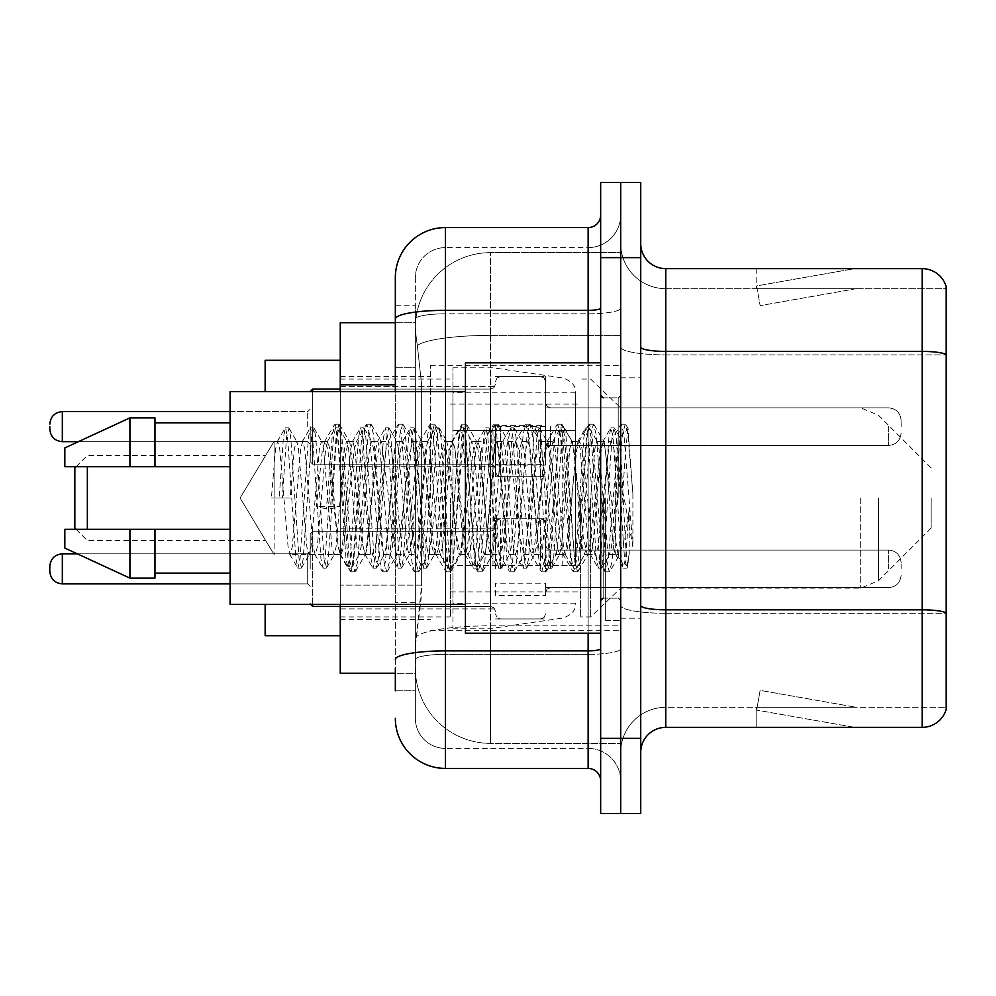 <?xml version="1.0" encoding="UTF-8"?>
<svg xmlns="http://www.w3.org/2000/svg" width="996" height="996" viewBox="0 0 996 996"><rect width="100%" height="100%" fill="white"/><g stroke="black" fill="none" stroke-linecap="round" stroke-linejoin="round"><path stroke-width="0.75" stroke-dasharray="4.98 3.74" d="M620.695 498L620.695 365.295L620.695 498M430.397 498L430.397 365.295L430.397 498M545.571 426.462L495.498 426.462L495.498 476.723L495.498 426.637L495.498 476.723L495.498 426.637L495.498 476.723L495.498 426.637L495.498 476.723L495.498 426.637L495.498 466.701L495.498 426.637L495.498 464.385L545.571 464.385L545.571 376.563L545.571 464.385M340.259 426.637L340.259 386.573L340.259 426.637M495.498 568.865L495.498 518.779L495.498 568.865M340.259 568.865L340.259 528.801L340.259 568.865M545.571 568.865L545.571 518.779L545.571 568.865M620.695 568.865L620.695 550.078L620.695 568.865M395.337 367.275L415.369 367.275L415.369 602.642L415.369 305.199L415.369 367.275L395.337 367.275L395.337 602.642L395.337 322.729L415.544 322.729L415.481 323.75A75.123 75.123 0 0 1 490.493 252.623L620.695 252.623L490.493 252.623L490.493 335.378L490.493 252.623A75.123 75.123 0 0 0 415.481 323.75L415.544 322.729L340.259 322.729L340.259 585.113L421.644 585.113L421.159 598.16L415.681 643.229L421.644 585.113L421.644 384.805L421.644 585.113L340.259 585.113L340.259 673.271L415.544 673.271L415.369 668.266A75.123 75.123 0 0 0 490.493 743.377L620.695 743.377L620.695 625.837L620.695 743.377L490.493 743.377L490.493 625.837L490.493 743.377A75.123 75.123 0 0 1 415.369 668.266L415.369 652.99L415.544 673.271L395.337 673.271M415.681 643.229L415.369 652.99L415.681 643.229M615.69 498L615.69 540.766L611.307 498L604.186 442.112L603.352 441.402L611.307 441.402L613.947 448.984L615.727 462.119L615.69 498L619.96 437.543L625.662 545.634L627.592 566.512L629.235 553.415L629.235 507.91C625.115 541.127 620.595 556.689 615.69 554.598L615.69 498L611.507 547.016L609.428 554.598L607.336 547.016L598.994 448.984L596.903 441.402L594.824 448.984L586.47 547.016L584.391 554.598L582.299 547.016L573.957 448.984L571.866 441.402L569.774 448.984L561.433 547.016L559.341 554.598L557.262 547.016L548.908 448.984L546.829 441.402L544.737 448.984L536.396 547.016L534.304 554.598L532.225 547.016L523.871 448.984L521.792 441.402L519.7 448.984L511.359 547.016L509.267 554.598L507.176 547.016L498.834 448.984L496.743 441.402L494.663 448.984L486.309 547.016L484.23 554.598L482.139 547.016L473.797 448.984L471.706 441.402L469.626 448.984L461.273 547.016L459.716 554.15L459.193 554.598L457.102 547.016L448.76 448.984L446.669 441.402L444.577 448.984L436.236 547.016L434.156 554.598L432.065 547.016L423.723 448.984L421.632 441.402L419.54 448.984L411.199 547.016L409.107 554.598L407.028 547.016L398.674 448.984L396.595 441.402L394.503 448.984L386.162 547.016L384.07 554.598L381.991 547.016L373.637 448.984L371.558 441.402L369.466 448.984L361.125 547.016L359.033 554.598L356.942 547.016L348.6 448.984L347.044 441.851L346.508 441.402L344.429 448.984L340.259 498L340.259 376.563L340.259 619.437L340.259 498L336.075 547.016L333.996 554.598L331.905 547.016L323.563 448.984L321.994 441.851L321.471 441.402L319.392 448.984L311.038 547.016L309.482 554.15L308.959 554.598L306.868 547.016L298.526 448.984L296.957 441.851L296.435 441.402L294.343 448.984L290.172 498L274.112 498L274.112 441.402L274.112 554.598L274.112 498L271.398 498L290.172 498M620.695 252.623L620.695 335.378L620.695 252.623M620.695 625.837L620.695 335.378L620.695 625.837L490.493 625.837A75.123 13.048 180 0 0 416.278 636.867A75.123 13.048 180 0 1 490.493 625.837L620.695 625.837M620.695 426.637L620.695 445.424L620.695 426.637M415.481 323.75C415.033 326.626 415.656 333.859 417.336 345.463L421.644 384.805L417.336 345.463C415.656 333.847 415.033 326.613 415.481 323.75A75.123 75.123 0 0 1 490.493 252.623M340.259 604.41L340.259 391.59M545.571 595.471L545.571 583.183L495.498 583.183L495.498 595.471L545.571 595.471L545.571 583.183M495.498 595.471L495.498 583.183M545.571 465.082L545.571 425.379L495.498 425.379L495.498 465.082L545.571 465.082L545.571 425.379M495.498 465.082L495.498 425.379M495.498 426.462L495.498 464.385M395.337 690.801L415.369 690.801L415.369 602.642L415.369 690.801L395.337 690.801L395.337 391.59M395.337 718.34A50.074 50.074 0 0 0 445.424 768.426L445.424 748.394A30.042 30.042 0 0 1 415.369 718.34L415.369 319.044L415.369 718.34A30.042 30.042 0 0 0 445.424 748.394L588.138 748.394L588.138 668.266L588.138 768.426A12.525 12.525 0 0 1 600.663 780.939L600.663 215.061L600.663 780.939M620.695 668.266L620.695 308.162L620.695 668.266M600.663 498L600.663 633.207L600.663 498M600.663 257.628L600.663 182.505L620.695 182.505L620.695 257.628L620.695 182.505L640.727 182.505L640.727 257.628L620.695 257.628L620.695 738.372L620.695 257.628L600.663 257.628L600.663 738.372L620.695 738.372L620.695 813.495L620.695 738.372L640.727 738.372L640.727 257.628M640.727 738.372L640.727 813.495L600.663 813.495L600.663 738.372M620.695 215.061L620.695 308.162L620.695 215.061A32.557 32.557 0 0 1 588.138 247.606A32.557 32.557 0 0 0 620.695 215.061A32.557 32.557 0 0 1 588.138 247.606L588.138 748.394L445.424 748.394L445.424 654.347L588.138 654.347A32.557 5.652 0 0 0 620.695 648.695A32.557 5.652 0 0 1 588.138 654.347L588.138 247.606L445.424 247.606L588.138 247.606M395.337 305.199L415.369 305.199L395.337 305.199L395.337 659.576A50.074 8.69 180 0 1 445.424 650.874L445.424 227.574A50.074 50.074 0 0 0 395.337 277.66A50.074 50.074 0 0 1 445.424 227.574L588.138 227.574A12.525 12.525 0 0 0 600.663 215.061A12.525 12.525 0 0 1 588.138 227.574L588.138 668.266L588.138 654.347L445.424 654.347L445.424 247.606L445.424 313.815L588.138 313.815A32.557 5.652 0 0 0 620.695 308.162A32.557 5.652 0 0 1 588.138 313.815L445.424 313.815L445.424 668.266L445.424 650.874L588.138 650.874A12.525 2.179 0 0 0 600.663 648.695M445.424 768.426L588.138 768.426M395.337 659.576L395.337 668.266M415.369 277.66L415.369 319.044L415.369 277.66A30.042 30.042 0 0 1 445.424 247.606A30.042 30.042 0 0 0 415.369 277.66A30.042 30.042 0 0 1 445.424 247.606M620.695 780.939A32.557 32.557 0 0 0 588.138 748.394A32.557 32.557 0 0 1 620.695 780.939A32.557 32.557 0 0 0 588.138 748.394M640.727 498L640.727 377.808L640.727 498M605.668 498L605.668 620.695L605.668 498M620.695 627.206L620.695 347.056L620.695 627.206M922.159 727.354L665.764 727.354L665.764 354.887L946.2 354.887L665.764 354.887L665.764 288.678L946.2 288.678L946.2 354.887L946.2 288.678L665.764 288.678L665.764 613.287L946.2 613.287L946.2 354.887L946.2 613.287L665.764 613.287L665.764 707.322A45.069 45.069 0 0 0 620.695 752.403A45.069 45.069 0 0 1 665.764 707.322L946.2 707.322L946.2 286.674A25.037 25.037 0 0 0 922.159 268.646L922.159 727.354A25.037 25.037 0 0 0 946.2 709.326L946.2 627.206L946.2 707.322L665.764 707.322L665.764 268.646A25.037 25.037 0 0 1 640.727 243.597L640.727 347.056L640.727 243.597M640.727 752.403L640.727 347.056L640.727 752.403A25.037 25.037 0 0 1 665.764 727.354M620.695 243.597L620.695 347.056L620.695 243.597A45.069 45.069 0 0 0 665.764 288.678A45.069 45.069 0 0 1 620.695 243.597A45.069 45.069 0 0 0 665.764 288.678M852.825 727.055A20.032 20.032 0 0 0 856.311 727.354L756.151 727.354L856.311 727.354A20.032 20.032 0 0 1 852.825 727.055A20.032 20.032 0 0 0 856.311 727.354A20.032 20.032 0 0 1 852.825 727.055A20.032 20.032 0 0 0 856.311 727.354A20.032 20.032 0 0 1 852.825 727.055A20.032 20.032 0 0 0 856.311 727.354A20.032 20.032 0 0 1 852.825 727.055A20.032 20.032 0 0 0 856.311 727.354A20.032 20.032 0 0 1 852.825 727.055L756.661 710.098L852.825 727.055M756.151 707.322L756.151 727.354L756.151 707.322L757.147 707.322L756.661 710.098L757.147 707.322L756.151 707.322L756.151 727.354L756.151 707.322L757.147 707.322L756.661 710.098L757.147 707.322L756.151 707.322L756.151 727.354L756.151 707.322L757.147 707.322L756.661 710.098L757.147 707.322L756.151 707.322L756.151 727.354L756.151 707.322L757.147 707.322L756.661 710.098L757.147 707.322L756.151 707.322L756.151 727.354L756.151 707.322L757.147 707.322L756.661 710.098L757.147 707.322L756.151 707.322M946.2 286.674A25.037 25.037 0 0 0 922.159 268.646L665.764 268.646M856.311 268.646L756.151 268.646L856.311 268.646A20.032 20.032 0 0 0 852.825 268.945A20.032 20.032 0 0 1 856.311 268.646A20.032 20.032 0 0 0 852.825 268.945A20.032 20.032 0 0 1 856.311 268.646A20.032 20.032 0 0 0 852.825 268.945A20.032 20.032 0 0 1 856.311 268.646A20.032 20.032 0 0 0 852.825 268.945A20.032 20.032 0 0 1 856.311 268.646A20.032 20.032 0 0 0 852.825 268.945A20.032 20.032 0 0 1 856.311 268.646M856.311 707.322L757.147 707.322L856.311 707.322L757.147 707.322L856.311 707.322L757.147 707.322L856.311 707.322L757.147 707.322L856.311 707.322L757.147 707.322L856.311 707.322L760.135 690.365L757.147 707.322L760.135 690.365L757.147 707.322L760.135 690.365L757.147 707.322L760.135 690.365L757.147 707.322L760.135 690.365L757.147 707.322L760.135 690.365L856.311 707.322M757.147 288.678L756.151 288.678L757.147 288.678L756.151 288.678L757.147 288.678L756.151 288.678L757.147 288.678L756.151 288.678L757.147 288.678L756.151 288.678L757.147 288.678L756.661 285.902L852.825 268.945L756.661 285.902L757.147 288.678L756.661 285.902L852.825 268.945L756.661 285.902L757.147 288.678L756.661 285.902L852.825 268.945L756.661 285.902L757.147 288.678L756.661 285.902L852.825 268.945L756.661 285.902L757.147 288.678L756.661 285.902L852.825 268.945L756.661 285.902L757.147 288.678L856.311 288.678L757.147 288.678L856.311 288.678L757.147 288.678L856.311 288.678L757.147 288.678L856.311 288.678L757.147 288.678L856.311 288.678L757.147 288.678L760.135 305.635L757.147 288.678M756.151 268.646L756.151 288.678L756.151 268.646M856.311 288.678L760.135 305.635L856.311 288.678M609.428 554.598L615.69 554.598C613.598 551.249 611.507 532.387 609.428 498L605.257 448.984L603.165 441.402L601.074 448.984L592.732 547.016L590.64 554.598L588.561 547.016L580.207 448.984L578.128 441.402L576.037 448.984L567.695 547.016L565.604 554.598L563.524 547.016L555.17 448.984L553.091 441.402L551 448.984L542.658 547.016L540.567 554.598L538.475 547.016L530.133 448.984L528.042 441.402L525.963 448.984L517.609 547.016L515.53 554.598L513.438 547.016L505.097 448.984L503.005 441.402L500.926 448.984L492.572 547.016L490.493 554.598L488.401 547.016L480.06 448.984L477.968 441.402L475.876 448.984L467.535 547.016L465.443 554.598L463.364 547.016L455.01 448.984L452.931 441.402L450.839 448.984L442.498 547.016L440.406 554.598L438.327 547.016L429.973 448.984L427.894 441.402L425.802 448.984L417.461 547.016L415.369 554.598L413.29 547.016L404.936 448.984L402.857 441.402L400.766 448.984L392.424 547.016L390.332 554.598L388.241 547.016L379.899 448.984L377.808 441.402L375.729 448.984L367.375 547.016L365.295 554.598L363.204 547.016L354.862 448.984L352.771 441.402L350.692 448.984L342.338 547.016L340.259 554.598L338.167 547.016L329.825 448.984L327.734 441.402L325.642 448.984L317.301 547.016L315.209 554.598L313.13 547.016L304.776 448.984L302.697 441.402L300.605 448.984L292.264 547.016L290.172 554.598L288.093 547.016L279.739 448.984L277.66 441.402L275.568 448.984L271.398 498M615.69 554.598L623.085 567.795L621.417 558.756L613.075 437.244L610.984 427.844L608.905 437.244L600.551 558.756L598.471 568.156L596.38 558.756L588.038 437.244L585.947 427.844L583.868 437.244L575.514 558.756L573.435 568.156L571.343 558.756L563.001 437.244L560.91 427.844L558.818 437.244L550.477 558.756L548.385 568.156L546.306 558.756L537.952 437.244L535.873 427.844L533.781 437.244L525.44 558.756L523.348 568.156L521.269 558.756L512.915 437.244L510.836 427.844L508.744 437.244L500.403 558.756L498.311 568.156L496.232 558.756L487.878 437.244L485.799 427.844L483.707 437.244L475.366 558.756L473.274 568.156L471.183 558.756L462.841 437.244L460.75 427.844L458.67 437.244L450.317 558.756L448.237 568.156L446.146 558.756L437.804 437.244L435.713 427.844L433.634 437.244L425.28 558.756L423.2 568.156L421.109 558.756L412.767 437.244L410.676 427.844L408.584 437.244L400.243 558.756L398.151 568.156L396.072 558.756L387.718 437.244L385.639 427.844L383.547 437.244L375.206 558.756L373.114 568.156L371.035 558.756L362.681 437.244L360.602 427.844L358.51 437.244L350.169 558.756L348.077 568.156L345.998 558.756L337.644 437.244L335.565 427.844L333.473 437.244L325.132 558.756L323.04 568.156L320.949 558.756L312.607 437.244L310.515 427.844L308.436 437.244L300.082 558.756L298.003 568.156L295.912 558.756L287.57 437.244L285.479 427.844L283.399 437.244L279.216 498M600.663 633.207L465.443 633.207L465.443 362.793L465.443 604.41L465.443 362.793L600.663 362.793M465.443 604.41L230.076 604.41L230.076 391.59L230.076 498L230.076 391.59L465.443 391.59M230.076 466.701L230.076 422.877L230.076 466.701L154.965 466.701L154.965 422.877L154.965 466.701L230.076 466.701L230.076 422.877L230.076 466.701L154.965 466.701L154.965 417.872L154.965 466.701L129.928 466.701L129.928 417.872L129.928 466.701L64.827 466.701L64.827 447.926L64.827 466.701L154.965 466.701L154.965 417.872L129.928 417.872L129.928 466.701L64.827 466.701L64.827 447.926L129.928 417.872M64.827 529.299L64.827 548.074L129.928 578.128L129.928 529.299L154.965 529.299L154.965 573.123L154.965 529.299L230.076 529.299L230.076 573.123L230.076 529.299L154.965 529.299L154.965 578.128L154.965 529.299L129.928 529.299L129.928 578.128L129.928 529.299L64.827 529.299L64.827 548.074L64.827 529.299L154.965 529.299L154.965 573.123L154.965 529.299L230.076 529.299L230.076 573.123L230.076 529.299M629.235 507.91L625.6 558.756L623.085 567.795M629.235 553.415L627.069 567.795L624.554 558.756L616.2 437.244L614.121 427.844L612.03 437.244L603.688 558.756L601.596 568.156L599.517 558.756L591.163 437.244L589.084 427.844L586.993 437.244L578.651 558.756L576.56 568.156L574.468 558.756L566.126 437.244L564.035 427.844L561.956 437.244L553.602 558.756L551.523 568.156L549.431 558.756L541.089 437.244L538.998 427.844L536.919 437.244L528.565 558.756L526.486 568.156L524.394 558.756L516.053 437.244L513.961 427.844L511.882 437.244L503.528 558.756L501.449 568.156L499.357 558.756L491.016 437.244L488.924 427.844L486.832 437.244L478.491 558.756L476.399 568.156L474.32 558.756L465.966 437.244L463.887 427.844L461.795 437.244L453.454 558.756L451.362 568.156L449.283 558.756L440.929 437.244L438.85 427.844L436.758 437.244L428.417 558.756L426.325 568.156L424.234 558.756L415.892 437.244L413.801 427.844L411.722 437.244L403.368 558.756L401.288 568.156L399.197 558.756L390.855 437.244L388.764 427.844L386.685 437.244L378.331 558.756L376.251 568.156L374.16 558.756L365.818 437.244L363.727 427.844L361.635 437.244L353.294 558.756L351.638 567.795L349.123 558.756L340.781 437.244L339.113 428.205L336.598 437.244L328.257 558.756L326.601 567.795L324.086 558.756L315.732 437.244L314.076 428.205L311.561 437.244L303.22 558.756L301.551 567.795L299.049 558.756L290.695 437.244L289.039 428.205L286.524 437.244L282.354 498M74.837 528.042L74.837 467.958M87.362 529.299L87.362 466.701M265.135 635.709L265.135 604.41M931.173 498L931.173 528.042L931.173 498M590.64 498L590.64 616.935L590.64 498M580.631 498L580.631 616.935L580.631 498M450.429 498L450.429 616.935L450.429 498M340.259 498L340.259 635.709L340.259 498M265.135 391.59L265.135 360.291M575.626 565.604L575.626 392.835L575.626 430.397L452.931 430.397L452.931 367.798L452.931 628.202L452.931 565.604L575.626 565.604L575.626 392.81L575.626 430.397L452.931 430.397L452.931 392.835L452.931 603.165L452.931 565.604L575.626 565.604M492.995 565.604L492.995 430.397M274.112 498L274.112 441.402L274.112 498M611.307 441.402L608.656 448.984L598.048 547.016L595.396 554.598L592.757 547.016L582.15 448.984L579.498 441.402L576.858 448.984L566.251 547.016L563.599 554.598L560.947 547.016L550.352 448.984L547.7 441.402L545.049 448.984L534.454 547.016L531.802 554.598L529.15 547.016L518.555 448.984L515.903 441.402L513.251 448.984L502.656 547.016L500.004 554.598L497.353 547.016L486.758 448.984L484.106 441.402L481.454 448.984L470.859 547.016L468.207 554.598L465.555 547.016L454.948 448.984L452.309 441.402L449.657 448.984L439.049 547.016L436.41 554.598L433.758 547.016L423.151 448.984L420.499 441.402L417.859 448.984L407.252 547.016L404.6 554.598L401.948 547.016L391.353 448.984L388.701 441.402L386.05 448.984L375.455 547.016L372.803 554.598L370.151 547.016L359.556 448.984L356.904 441.402L354.252 448.984L343.657 547.016L341.005 554.598L338.354 547.016L327.759 448.984L325.107 441.402L322.455 448.984L316.442 506.366L326.389 508.919L330.361 508.919L340.296 506.366L316.442 506.366M603.352 441.402L599.243 458.521L595.421 498L588.126 553.888L587.316 554.598L583.357 537.94L579.498 498L572.376 442.112L571.567 441.402L567.583 457.973L563.599 498L556.378 553.888L555.569 554.598L550.265 526.224L547.7 498L540.591 442.112L539.745 441.402L535.3 460.961L531.802 498L524.693 553.888L523.859 554.598L519.115 532.673L515.903 498L508.757 442.112L507.948 441.402L503.814 459.866L500.067 498L492.883 553.888L492.061 554.598L486.807 527.444L484.106 498L476.997 442.112L476.163 441.402L472.204 457.986L468.257 498L461.073 553.888L460.252 554.598L455.072 528.166L452.309 498L445.2 442.112L444.378 441.402L440.431 457.787L436.46 498L429.276 553.888L428.454 554.598L423.736 532.785L420.499 498L413.253 442.112L412.456 441.402L408.397 459.679L404.637 498L397.354 553.888L396.557 554.598L392.785 538.251L388.701 498L381.468 442.112L380.709 441.402L376.874 458.011L365.706 553.888L364.897 554.598L360.502 534.653L356.904 498L349.795 442.112L348.949 441.402L345.737 452.109L340.296 506.366M615.69 540.766L618.454 556.664L625.588 450.267L628.028 429.052L632.896 493.755L632.896 546.916L624.131 498L615.727 462.119M154.965 466.701L129.928 466.701M81.398 529.299L129.928 529.299M129.928 578.128L154.965 578.128L154.965 529.299M632.896 546.916L623.894 434.069L621.243 424.184L618.591 434.069L607.983 561.931L605.344 571.816L602.692 561.931L592.085 434.069L589.445 424.184L586.793 434.069L576.186 561.931L573.534 571.816L570.895 561.931L560.287 434.069L557.635 424.184L554.996 434.069L544.389 561.931L541.737 571.816L539.085 561.931L528.49 434.069L525.838 424.184L523.186 434.069L512.591 561.931L509.94 571.816L507.288 561.931L496.693 434.069L494.041 424.184L491.389 434.069L480.794 561.931L478.142 571.816L475.49 561.931L464.895 434.069L462.244 424.184L459.592 434.069L448.997 561.931L446.345 571.816L443.693 561.931L433.086 434.069L430.446 424.184L427.794 434.069L417.187 561.931L414.548 571.816L411.896 561.931L401.288 434.069L398.637 424.184L395.997 434.069L385.39 561.931L382.738 571.816L380.086 561.931L369.491 434.069L366.839 424.184L364.187 434.069L353.592 561.931L350.941 571.816L348.289 561.931L337.694 434.069L335.042 424.184L332.39 434.069L326.389 508.919M632.896 493.755L627.866 434.069L625.214 424.184L622.562 434.069L611.967 561.931L609.315 571.816L606.664 561.931L596.069 434.069L593.417 424.184L590.765 434.069L580.17 561.931L577.518 571.816L574.866 561.931L564.259 434.069L561.62 424.184L558.968 434.069L548.36 561.931L545.721 571.816L543.069 561.931L532.462 434.069L529.81 424.184L527.17 434.069L516.563 561.931L513.911 571.816L511.272 561.931L500.664 434.069L498.012 424.184L495.361 434.069L484.766 561.931L482.114 571.816L479.462 561.931L468.867 434.069L466.215 424.184L463.563 434.069L452.968 561.931L450.317 571.816L447.665 561.931L437.07 434.069L434.418 424.184L431.766 434.069L421.171 561.931L418.519 571.816L415.867 561.931L405.272 434.069L402.621 424.184L399.969 434.069L389.361 561.931L386.722 571.816L384.07 561.931L373.463 434.069L370.811 424.184L368.171 434.069L357.564 561.931L354.912 571.816L352.273 561.931L341.665 434.069L339.014 424.184L336.362 434.069L330.361 508.919M310.204 568.865L310.204 533.806L310.204 568.865M62.325 553.838L62.325 583.88C54.78 583.208 50.609 579.037 49.8 571.368L49.8 566.363C50.609 558.681 54.78 554.511 62.325 553.838L62.325 583.88L62.325 553.838L62.325 583.88L62.325 553.838L62.325 583.88L62.325 553.838L62.325 583.88L62.325 553.838L307.702 553.838L307.702 583.88L307.702 553.838L307.702 583.88L307.702 553.838L307.702 583.88L307.702 553.838L307.702 583.88L307.702 553.838L307.702 583.88L307.702 553.838L307.702 583.88L307.702 553.838L310.204 551.336L307.702 553.838L310.204 551.336L307.702 553.838L310.204 551.336L307.702 553.838L62.325 553.838C54.78 554.511 50.609 558.681 49.8 566.363C50.609 558.681 54.78 554.511 62.325 553.838L307.702 553.838L62.325 553.838C54.78 554.511 50.609 558.681 49.8 566.363C50.609 558.681 54.78 554.511 62.325 553.838L77.302 553.838M901.131 568.865L901.131 562.603L901.131 568.865M310.204 426.637L310.204 461.696L310.204 426.637M49.8 426.637L49.8 429.139L49.8 426.637M495.498 426.637L495.498 471.706L495.498 426.637M901.131 426.637L901.131 420.374L901.131 426.637M490.493 335.378L620.695 335.378L490.493 335.378L490.493 625.837L490.493 335.378A75.123 13.048 180 0 0 417.336 345.463A75.123 13.048 180 0 1 490.493 335.378M415.369 668.266A75.123 75.123 0 0 0 490.493 743.377M395.337 384.805L340.259 384.805M395.337 319.044A50.074 8.69 180 0 1 445.424 310.341L588.138 310.341A12.525 2.179 -0 0 0 600.663 308.162M445.424 391.59L445.424 604.41M588.138 633.207L588.138 362.793M445.424 313.815A30.042 5.217 180 0 0 415.369 319.044A30.042 5.217 180 0 1 445.424 313.815M445.424 654.347A30.042 5.217 180 0 0 415.369 659.576A30.042 5.217 180 0 1 445.424 654.347M445.424 748.394A30.042 30.042 0 0 1 415.369 718.34M415.369 602.642L395.337 602.642L415.369 602.642M665.764 613.287A45.069 7.831 0 0 1 620.695 605.456A45.069 7.831 0 0 0 665.764 613.287M946.2 612.938A25.037 4.345 180 0 0 922.159 609.813L665.764 609.813A25.037 4.345 0 0 1 640.727 605.456M640.727 347.056A25.037 4.345 0 0 0 665.764 351.401L922.159 351.401A25.037 4.345 180 0 1 946.2 354.539M620.695 347.056A45.069 7.831 0 0 0 665.764 354.887A45.069 7.831 0 0 1 620.695 347.056M620.695 752.403A45.069 45.069 0 0 1 665.764 707.322M618.192 498L618.192 397.84L618.192 498M603.165 498L603.165 598.16L603.165 498M878.422 498L878.422 580.805L878.422 498M860.706 498L860.706 588.138L860.706 498M562.765 430.397L562.765 565.604M310.254 604.41L312.707 606.415L490.493 606.415L312.707 606.415L310.204 603.912L312.707 606.415L490.493 606.415L490.493 531.304L490.493 606.415L490.493 531.304L490.493 606.415L490.493 531.304L490.493 606.415L490.493 531.304L490.493 606.415L490.493 531.304L490.493 606.415L490.493 568.865L490.493 606.415L312.707 606.415L312.707 531.304L312.707 604.41M550.576 568.865L550.576 550.078L550.576 568.865M540.567 568.865L540.567 518.779L540.567 568.865M500.502 568.865L500.502 518.779L500.502 568.865M888.606 568.865L888.606 550.078L888.606 568.865M490.493 568.865L490.493 531.304L490.493 568.865M312.707 391.59L312.707 464.198L312.707 389.075L312.707 464.198L312.707 389.075L312.707 464.198L312.707 389.075L312.707 464.198L312.707 389.075L490.493 389.075L490.493 464.198L490.493 389.075L490.493 464.198L490.493 389.075L490.493 464.198L490.493 389.075L494.004 387.643L495.498 384.07L494.004 387.643L490.493 389.075L494.004 387.643L495.498 384.07L494.004 387.643L490.493 389.075L312.707 389.075L310.204 391.59L312.707 389.075L490.493 389.075L340.259 389.075M307.702 426.637L307.702 411.609L307.702 426.637M49.8 429.139C50.609 436.821 54.78 440.991 62.325 441.664L307.702 441.664L62.325 441.664C54.78 440.991 50.609 436.821 49.8 429.139C50.609 436.821 54.78 440.991 62.325 441.664L62.325 411.609L62.325 441.664L62.325 411.609L62.325 441.664L62.325 411.609L62.325 426.637L62.325 411.609L307.702 411.609L310.204 409.107L307.702 411.609L310.204 409.107L307.702 411.609L62.325 411.609C54.78 412.282 50.609 416.465 49.8 424.134C50.609 416.465 54.78 412.282 62.325 411.609L230.076 411.609M550.576 426.637L550.576 445.424L550.576 426.637M540.567 426.637L540.567 476.723L540.567 426.637M500.502 426.637L500.502 476.723L500.502 426.637M888.606 426.637L888.606 445.424L888.606 426.637M490.493 426.637L490.493 464.198L490.493 426.637M430.397 365.295L620.695 365.295M340.259 386.573L495.498 386.573L340.259 386.573M340.259 528.801L495.498 528.801L340.259 528.801M495.498 376.563L545.571 376.563L495.498 376.563M495.498 518.779L545.571 518.779L495.498 518.779M931.173 467.958L878.422 415.195L860.706 407.862L545.571 407.862L620.695 407.862L545.571 407.862L620.695 407.862L590.64 379.065L580.631 379.065M545.571 550.078L620.695 550.078L545.571 550.078M340.259 376.563L430.397 376.563M340.259 619.437L430.397 619.437M545.571 587.64L620.695 587.64L545.571 587.64M545.571 445.424L620.695 445.424L545.571 445.424M495.498 618.939L545.571 618.939L495.498 618.939M495.498 476.723L545.571 476.723L495.498 476.723M340.259 608.917L495.498 608.917L340.259 608.917M340.259 466.701L495.498 466.701L340.259 466.701M430.397 630.705L620.695 630.705M600.663 397.84L620.695 397.84L600.663 397.84M600.663 598.16L620.695 598.16L600.663 598.16M620.695 377.808L640.727 377.808L620.695 377.808M605.668 620.695L620.695 620.695L605.668 620.695M605.668 375.305L620.695 375.305L605.668 375.305M620.695 618.192L640.727 618.192L620.695 618.192M325.107 441.402L274.112 441.402L240.098 498L274.112 554.598L240.098 498L274.112 441.402L277.66 441.402M296.435 441.402L302.697 441.402M321.471 441.402L327.734 441.402M346.508 441.402L352.771 441.402M371.558 441.402L377.808 441.402M396.595 441.402L402.857 441.402M421.632 441.402L427.894 441.402M446.669 441.402L452.931 441.402M471.706 441.402L477.968 441.402M496.743 441.402L503.005 441.402M521.792 441.402L528.042 441.402M546.829 441.402L553.091 441.402M571.866 441.402L578.128 441.402M596.903 441.402L603.165 441.402M341.005 554.598L290.172 554.598M308.959 554.598L315.209 554.598M333.996 554.598L340.259 554.598M359.033 554.598L365.295 554.598M384.07 554.598L390.332 554.598M409.107 554.598L415.369 554.598M434.156 554.598L440.406 554.598M459.193 554.598L465.443 554.598M484.23 554.598L490.493 554.598M509.267 554.598L515.53 554.598M534.304 554.598L540.567 554.598M559.341 554.598L565.604 554.598M584.391 554.598L590.64 554.598M603.165 397.84L618.192 397.84L620.695 395.337L618.192 397.84L603.165 397.84L600.663 395.337M603.165 598.16L618.192 598.16L620.695 600.663L618.192 598.16L603.165 598.16L600.663 600.663M619.649 437.431L628.028 429.052M627.592 566.512L617.943 556.864M154.965 422.877L230.076 422.877M154.965 573.123L230.076 573.123M623.508 568.156L626.633 568.156M610.984 427.844L614.121 427.844M598.471 568.156L601.596 568.156M585.947 427.844L589.084 427.844M573.435 568.156L576.56 568.156M560.91 427.844L564.035 427.844M548.385 568.156L551.523 568.156M535.873 427.844L538.998 427.844M523.348 568.156L526.486 568.156M510.836 427.844L513.961 427.844M498.311 568.156L501.449 568.156M485.799 427.844L488.924 427.844M473.274 568.156L476.399 568.156M460.75 427.844L463.887 427.844M448.237 568.156L451.362 568.156M435.713 427.844L438.85 427.844M423.2 568.156L426.325 568.156M410.676 427.844L413.801 427.844M398.151 568.156L401.288 568.156M385.639 427.844L388.764 427.844M373.114 568.156L376.251 568.156M360.602 427.844L363.727 427.844M348.077 568.156L351.202 568.156M335.565 427.844L338.69 427.844M323.04 568.156L326.165 568.156M310.515 427.844L313.653 427.844M298.003 568.156L301.128 568.156M285.479 427.844L288.616 427.844M619.96 437.543L614.544 428.205M627.866 566.413L627.069 567.795M602.02 567.795L609.95 554.15M589.508 428.205L597.426 441.851M576.983 567.795L584.913 554.15M564.471 428.205L572.389 441.851M551.946 567.795L559.877 554.15M539.421 428.205L547.352 441.851M526.909 567.795L534.827 554.15M514.384 428.205L522.315 441.851M501.872 567.795L509.79 554.15M489.347 428.205L497.278 441.851M476.835 567.795L484.753 554.15M464.31 428.205L472.229 441.851M451.786 567.795L459.716 554.15M439.273 428.205L447.192 441.851M426.749 567.795L434.679 554.15M414.236 428.205L422.155 441.851M401.712 567.795L409.63 554.15M389.187 428.205L397.118 441.851M376.675 567.795L384.593 554.15M364.15 428.205L372.081 441.851M351.638 567.795L359.556 554.15M339.113 428.205L347.044 441.851M326.601 567.795L334.519 554.15M314.076 428.205L321.994 441.851M301.551 567.795L309.482 554.15M289.039 428.205L296.957 441.851M602.642 441.851L610.56 428.205M590.118 554.15L598.048 567.795M577.605 441.851L585.524 428.205M565.081 554.15L572.999 567.795M552.556 441.851L560.487 428.205M540.044 554.15L547.962 567.795M527.519 441.851L535.45 428.205M515.007 554.15L522.925 567.795M502.482 441.851L510.413 428.205M489.97 554.15L497.888 567.795M477.445 441.851L485.363 428.205M464.92 554.15L472.851 567.795M452.408 441.851L460.326 428.205M439.883 554.15L447.814 567.795M427.371 441.851L435.289 428.205M414.846 554.15L422.765 567.795M402.322 441.851L410.252 428.205M389.81 554.15L397.728 567.795M377.285 441.851L385.215 428.205M364.773 554.15L372.691 567.795M352.248 441.851L360.179 428.205M339.723 554.15L347.654 567.795M327.211 441.851L335.129 428.205M314.686 554.15L322.617 567.795M302.174 441.851L310.092 428.205M289.649 554.15L297.58 567.795M277.137 441.851L285.055 428.205M76.094 529.299L87.362 540.567L265.135 540.567M931.173 528.042L878.422 580.805L860.706 588.138L620.695 588.138L590.64 616.935L580.631 616.935M450.429 591.898L580.631 591.898M340.259 616.935L450.429 616.935M340.259 379.065L450.429 379.065M450.429 404.102L580.631 404.102M76.094 466.701L87.362 455.433L265.135 455.433M452.931 628.202L492.995 628.202L562.765 618.055C571.729 614.993 576.024 610.038 575.626 603.19M452.931 367.798L492.995 367.798L562.765 377.945C571.729 381.007 576.024 385.962 575.626 392.81M575.626 392.835L452.931 392.835M575.626 603.165L452.931 603.165M348.949 441.402L356.904 441.402M380.709 441.402L388.701 441.402M412.456 441.402L420.499 441.402M444.378 441.402L452.309 441.402M476.163 441.402L484.106 441.402M507.948 441.402L515.903 441.402M539.757 441.402L547.7 441.402M571.567 441.402L579.498 441.402M364.897 554.598L372.803 554.598M396.557 554.598L404.6 554.598M428.454 554.598L436.41 554.598M460.252 554.598L468.207 554.598M492.061 554.598L500.004 554.598M523.859 554.598L531.802 554.598M555.569 554.598L563.599 554.598M587.316 554.598L595.396 554.598M621.243 424.184L625.214 424.184M605.344 571.816L609.315 571.816M589.445 424.184L593.417 424.184M573.534 571.816L577.518 571.816M557.635 424.184L561.62 424.184M541.737 571.816L545.721 571.816M525.838 424.184L529.81 424.184M509.94 571.816L513.911 571.816M494.041 424.184L498.012 424.184M478.142 571.816L482.114 571.816M462.244 424.184L466.215 424.184M446.345 571.816L450.317 571.816M430.446 424.184L434.418 424.184M414.548 571.816L418.519 571.816M398.637 424.184L402.621 424.184M382.738 571.816L386.722 571.816M366.839 424.184L370.811 424.184M350.941 571.816L354.912 571.816M335.042 424.184L339.014 424.184M618.466 556.677L609.963 571.256M628.464 429.214L625.862 424.744M594.064 424.744L604.186 442.112M578.166 571.256L588.25 553.963M562.267 424.744L572.389 442.1M546.368 571.256L556.465 553.938M530.47 424.744L540.591 442.112M514.559 571.256L524.693 553.888M498.66 424.744L508.782 442.087M482.761 571.256L492.896 553.9M466.863 424.744L476.997 442.112M450.964 571.256L461.086 553.9M435.065 424.744L445.187 442.112M419.167 571.256L429.288 553.888M403.268 424.744L413.352 442.05M387.369 571.256L397.454 553.95M371.471 424.744L381.568 442.062M355.572 571.256L365.694 553.888M339.661 424.744L349.795 442.112M610.461 442.112L620.595 424.744M594.562 553.888L604.697 571.256M578.664 442.112L588.785 424.744M562.765 553.888L572.887 571.256M546.866 442.112L556.988 424.744M530.968 553.888L541.089 571.256M515.069 442.112L525.191 424.744M499.17 553.888L509.292 571.256M483.259 442.112L493.394 424.744M467.361 553.888L477.495 571.256M451.462 442.112L461.596 424.744M435.563 553.888L445.698 571.256M419.665 442.112L429.786 424.744M403.766 553.888L413.888 571.256M387.867 442.112L397.989 424.744M371.969 553.888L382.091 571.256M356.07 442.112L366.192 424.744M340.171 553.888L350.293 571.256M324.273 442.112L334.395 424.744M312.707 531.304L310.204 533.806L312.707 531.304L490.493 531.304L494.004 529.86L495.498 526.299L494.004 529.86L490.493 531.304L494.004 529.86L495.498 526.299L494.004 529.86L490.493 531.304L494.004 529.86L495.498 526.299L494.004 529.86L490.493 531.304L312.707 531.304L310.204 533.806L312.707 531.304L490.493 531.304L312.707 531.304L310.204 533.806L312.707 531.304L490.493 531.304L312.707 531.304M230.076 583.88L307.702 583.88L310.204 586.383L307.702 583.88L310.204 586.383L307.702 583.88L310.204 586.383L307.702 583.88L62.325 583.88C54.78 583.208 50.609 579.037 49.8 571.368C50.609 579.037 54.78 583.208 62.325 583.88L307.702 583.88L62.325 583.88C54.78 583.208 50.609 579.037 49.8 571.368C50.609 579.037 54.78 583.208 62.325 583.88M550.576 587.64L547.065 589.084L545.571 592.645L547.065 589.084L550.576 587.64L888.606 587.64C896.139 586.968 900.322 582.797 901.131 575.115C900.322 582.797 896.139 586.968 888.606 587.64C896.139 586.968 900.322 582.797 901.131 575.115C900.322 582.797 896.139 586.968 888.606 587.64C896.139 586.968 900.322 582.797 901.131 575.115C900.322 582.797 896.139 586.968 888.606 587.64L550.576 587.64L547.065 589.084L545.571 592.645L547.065 589.084L550.576 587.64L888.606 587.64L550.576 587.64L547.065 589.084L545.571 592.645L547.065 589.084L550.576 587.64L888.606 587.64L550.576 587.64M540.567 518.779L544.077 520.223L545.571 523.796L544.077 520.223L540.567 518.779L544.077 520.223L545.571 523.796L544.077 520.223L540.567 518.779L544.077 520.223L545.571 523.796L544.077 520.223L540.567 518.779L500.502 518.779L496.992 520.223L495.498 523.796L496.992 520.223L500.502 518.779L540.567 518.779L500.502 518.779L496.992 520.223L495.498 523.796L496.992 520.223L500.502 518.779L540.567 518.779L500.502 518.779L496.992 520.223L495.498 523.796L496.992 520.223L500.502 518.779L540.567 518.779M340.259 606.415L490.493 606.415L494.004 607.859L495.498 611.432L494.004 607.859L490.493 606.415L494.004 607.859L495.498 611.432L494.004 607.859L490.493 606.415L494.004 607.859L495.498 611.432L494.004 607.859L490.493 606.415L312.707 606.415M888.606 550.078C896.139 550.751 900.322 554.921 901.131 562.603C900.322 554.921 896.139 550.751 888.606 550.078C896.139 550.751 900.322 554.921 901.131 562.603C900.322 554.921 896.139 550.751 888.606 550.078C896.139 550.751 900.322 554.921 901.131 562.603C900.322 554.921 896.139 550.751 888.606 550.078L550.576 550.078L547.065 548.647L545.571 545.073L547.065 548.647L550.576 550.078L888.606 550.078L550.576 550.078L547.065 548.647L545.571 545.073L547.065 548.647L550.576 550.078L888.606 550.078L550.576 550.078L547.065 548.647L545.571 545.073L547.065 548.647L550.576 550.078L888.606 550.078M500.502 618.939L540.567 618.939L544.077 617.495L545.571 613.934L544.077 617.495L540.567 618.939L544.077 617.495L545.571 613.934L544.077 617.495L540.567 618.939L544.077 617.495L545.571 613.934L544.077 617.495L540.567 618.939L500.502 618.939L496.992 617.495L495.498 613.934L496.992 617.495L500.502 618.939L540.567 618.939L500.502 618.939L496.992 617.495L495.498 613.934L496.992 617.495L500.502 618.939L540.567 618.939L500.502 618.939L496.992 617.495L495.498 613.934L496.992 617.495L500.502 618.939M312.707 464.198L310.204 461.696L312.707 464.198L490.493 464.198L494.004 465.642L495.498 469.203L494.004 465.642L490.493 464.198L494.004 465.642L495.498 469.203L494.004 465.642L490.493 464.198L312.707 464.198L310.204 461.696L312.707 464.198L490.493 464.198L312.707 464.198M550.576 407.862L547.065 406.418L545.571 402.857L547.065 406.418L550.576 407.862L888.606 407.862C896.139 408.534 900.322 412.705 901.131 420.374C900.322 412.705 896.139 408.534 888.606 407.862C896.139 408.534 900.322 412.705 901.131 420.374C900.322 412.705 896.139 408.534 888.606 407.862L550.576 407.862L547.065 406.418L545.571 402.857L547.065 406.418L550.576 407.862L888.606 407.862L550.576 407.862M540.567 476.723L544.077 475.279L545.571 471.706L544.077 475.279L540.567 476.723L544.077 475.279L545.571 471.706L544.077 475.279L540.567 476.723L500.502 476.723L496.992 475.279L495.498 471.706L496.992 475.279L500.502 476.723L540.567 476.723L500.502 476.723L496.992 475.279L495.498 471.706L496.992 475.279L500.502 476.723L540.567 476.723M888.606 445.424C896.139 444.751 900.322 440.568 901.131 432.899C900.322 440.568 896.139 444.751 888.606 445.424C896.139 444.751 900.322 440.568 901.131 432.899C900.322 440.568 896.139 444.751 888.606 445.424L550.576 445.424L547.065 446.855L545.571 450.429L547.065 446.855L550.576 445.424L888.606 445.424L550.576 445.424L547.065 446.855L545.571 450.429L547.065 446.855L550.576 445.424L888.606 445.424M500.502 376.563L540.567 376.563L544.077 377.994L545.571 381.568L544.077 377.994L540.567 376.563L544.077 377.994L545.571 381.568L544.077 377.994L540.567 376.563L500.502 376.563L496.992 377.994L495.498 381.568L496.992 377.994L500.502 376.563L540.567 376.563L500.502 376.563L496.992 377.994L495.498 381.568L496.992 377.994L500.502 376.563M78.385 441.664L307.702 441.664L310.204 444.166L307.702 441.664L310.204 444.166L307.702 441.664L62.325 441.664M62.325 411.609C54.78 412.282 50.609 416.465 49.8 424.134M312.707 389.075L310.204 391.59"/><path stroke-width="1.49" d="M395.337 367.275L395.337 305.199L395.337 322.729L340.259 322.729L340.259 391.59M395.337 673.271L340.259 673.271L340.259 604.41M395.337 690.801L395.337 668.266M600.663 738.372L600.663 813.495L620.695 813.495L620.695 738.372L620.695 813.495L640.727 813.495L640.727 738.372L620.695 738.372L620.695 257.628L620.695 738.372L600.663 738.372L600.663 257.628L620.695 257.628L620.695 182.505L620.695 257.628L640.727 257.628L640.727 738.372M640.727 257.628L640.727 182.505L600.663 182.505L600.663 257.628M445.424 604.41L445.424 768.426L588.138 768.426L588.138 633.207M395.337 391.59L395.337 277.66A50.074 50.074 0 0 1 445.424 227.574L588.138 227.574A12.525 12.525 0 0 0 600.663 215.061M395.337 277.66L395.337 305.199M600.663 780.939A12.525 12.525 0 0 0 588.138 768.426M445.424 768.426A50.074 50.074 0 0 1 395.337 718.34M640.727 752.403A25.037 25.037 0 0 1 665.764 727.354L922.159 727.354L922.159 268.646L665.764 268.646A25.037 25.037 0 0 1 640.727 243.597A25.037 25.037 0 0 0 665.764 268.646L665.764 727.354M946.2 286.674A25.037 25.037 0 0 0 922.159 268.646A25.037 25.037 0 0 1 946.2 286.674L946.2 709.326A25.037 25.037 0 0 1 922.159 727.354M76.094 466.701L74.837 467.958L74.837 528.042L76.094 529.299M87.362 466.701L87.362 529.299M265.135 604.41L265.135 635.709L340.259 635.709M340.259 360.291L265.135 360.291L265.135 391.59M600.663 362.793L465.443 362.793L465.443 633.207L600.663 633.207M465.443 391.59L230.076 391.59L230.076 604.41L465.443 604.41M129.928 466.701L64.827 466.701L64.827 447.926L129.928 417.872L129.928 466.701L230.076 466.701M129.928 417.872L154.965 417.872L154.965 466.701M230.076 529.299L154.965 529.299L154.965 578.128L129.928 578.128L129.928 529.299L64.827 529.299L64.827 548.074L129.928 578.128M64.827 529.299L81.398 529.299M154.965 529.299L129.928 529.299M62.325 583.88C54.78 583.208 50.609 579.037 49.8 571.368L49.8 566.363C50.609 558.681 54.78 554.511 62.325 553.838L62.325 583.88L230.076 583.88M49.8 426.637L49.8 429.139L49.8 426.637M395.337 384.805L340.259 384.805M600.663 648.695A12.525 2.179 0 0 1 588.138 650.874L445.424 650.874A50.074 8.69 180 0 0 395.337 659.576M445.424 227.574L445.424 310.341L588.138 310.341L588.138 227.574M395.337 319.044A50.074 8.69 180 0 1 445.424 310.341L445.424 391.59M588.138 362.793L588.138 310.341A12.525 2.179 0 0 0 600.663 308.162M946.2 354.539A25.037 4.345 180 0 0 922.159 351.401L665.764 351.401A25.037 4.345 0 0 1 640.727 347.056M946.2 612.938A25.037 4.345 180 0 0 922.159 609.813L665.764 609.813A25.037 4.345 -0 0 1 640.727 605.456M312.707 604.41L312.707 606.415L310.204 603.912L312.707 606.415L340.259 606.415M230.076 411.609L62.325 411.609L62.325 441.664C54.78 440.991 50.609 436.821 49.8 429.139M340.259 389.075L312.707 389.075L312.707 391.59M603.165 397.84L600.663 395.337M154.965 422.877L230.076 422.877M154.965 573.123L230.076 573.123M603.165 598.16L600.663 600.663M62.325 553.838L77.302 553.838M312.707 606.415L310.204 603.912M62.325 441.664L78.385 441.664M62.325 411.609C54.78 412.282 50.609 416.465 49.8 424.134M312.707 389.075L310.204 391.59"/></g></svg>
